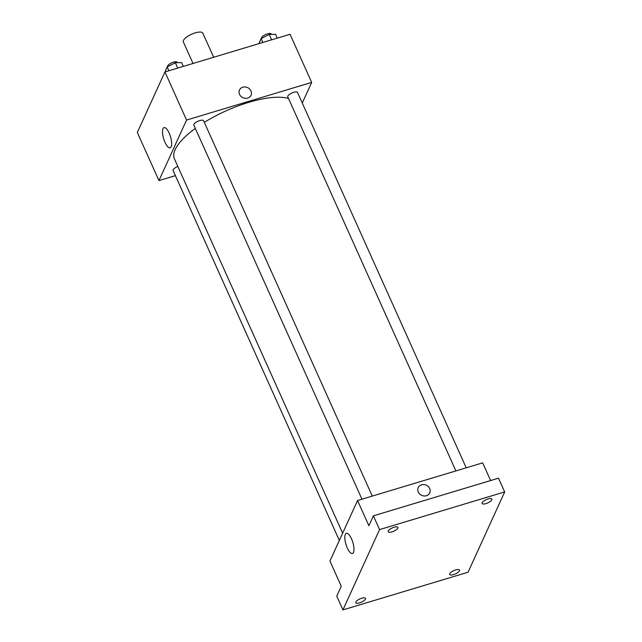 <?xml version="1.0" encoding="UTF-8"?>
<svg xmlns="http://www.w3.org/2000/svg" width="642" height="642" viewBox="0 0 642 642"><rect width="100%" height="100%" fill="white"/><g stroke="black" fill="none" stroke-linecap="round" stroke-linejoin="round"><path stroke-width="0.96" d="M213.666 57.266L202.824 33.151A10.681 3.619 155.8 0 0 191.597 34.227A10.681 3.619 155.8 0 0 183.339 41.907L193.033 63.478M175.394 175.635L158.951 180.587L137.316 132.461L164.93 71.936L290.048 34.275L311.675 82.409L302.27 103.025M288.499 98.451A66.768 22.614 155.8 0 0 204.316 122.365M195.32 128.408A66.768 22.614 155.8 0 0 174.415 158.863L342.643 533.189M158.951 180.587L186.557 120.07L311.675 82.409M372.28 496.089L203.586 120.728A5.345 1.806 155.8 0 0 197.969 121.266A5.345 1.806 155.8 0 0 193.836 125.11L361.96 499.195M466.212 467.809L297.519 92.448A5.345 1.806 155.8 0 0 291.901 92.994A5.345 1.806 155.8 0 0 287.768 96.83L455.892 470.915M339.337 540.428L173.107 170.547A5.345 1.806 -24.2 0 1 177.826 166.455M186.557 120.07L164.93 71.936M164.986 142.331A10.561 3.579 73.2 0 1 164.047 127.606A10.561 3.579 73.2 0 1 170.515 136.69A10.561 3.579 73.2 0 1 170.138 147.837A10.561 3.579 73.2 0 1 164.986 142.331M239.482 90.008A6.34 5.569 -155.5 0 1 242.812 87.2A6.34 5.569 -155.5 0 1 249.602 88.973A6.34 5.569 -155.5 0 1 251.03 95.273A6.34 5.569 -155.5 0 1 242.949 97.712A6.34 5.569 -155.5 0 1 239.482 90.008A6.34 5.569 -155.5 0 1 242.812 87.2A6.34 5.569 -155.5 0 1 249.602 88.973A6.34 5.569 -155.5 0 1 251.03 95.281M342.924 609.9L379.566 529.594L504.684 491.933L468.042 572.239L342.924 609.9L336.745 596.145L341.263 586.258L329.932 561.044L357.546 500.527L482.656 462.858L490.608 480.553M504.684 491.933L498.505 478.178L373.387 515.839L379.566 529.594M357.546 500.527L368.877 525.734L373.387 515.839M347.306 547.995A10.561 3.579 73.2 0 1 346.359 533.277A10.561 3.579 73.2 0 1 352.827 542.362A10.561 3.579 73.2 0 1 352.45 553.508A10.561 3.579 73.2 0 1 347.306 547.995M418.191 487.655A6.34 5.569 -155.5 0 1 421.513 484.846A6.34 5.569 -155.5 0 1 428.31 486.612A6.34 5.569 -155.5 0 1 429.731 492.92A6.34 5.569 -155.5 0 1 421.65 495.351A6.34 5.569 -155.5 0 1 418.191 487.655A6.34 5.569 -155.5 0 1 421.521 484.846A6.34 5.569 -155.5 0 1 428.31 486.612A6.34 5.569 -155.5 0 1 429.731 492.92M397.847 528.109A5.345 1.806 -24.2 0 1 392.872 531.576A5.345 1.806 -24.2 0 1 388.161 531.745A5.345 1.806 -24.2 0 1 388.225 531.006A5.345 1.806 -24.2 0 1 393.201 527.531A5.345 1.806 -24.2 0 1 397.904 527.363A5.345 1.806 -24.2 0 1 397.847 528.109M365.458 599.106A5.345 1.806 -24.2 0 1 360.483 602.573A5.345 1.806 -24.2 0 1 355.772 602.742A5.345 1.806 -24.2 0 1 355.828 602.003A5.345 1.806 -24.2 0 1 360.804 598.529A5.345 1.806 -24.2 0 1 365.515 598.36A5.345 1.806 -24.2 0 1 365.458 599.106M459.383 570.826A5.345 1.806 -24.2 0 1 454.416 574.301A5.345 1.806 -24.2 0 1 449.705 574.462A5.345 1.806 -24.2 0 1 449.761 573.723A5.345 1.806 -24.2 0 1 454.737 570.248A5.345 1.806 -24.2 0 1 459.447 570.088A5.345 1.806 -24.2 0 1 459.383 570.826M491.78 499.829A5.345 1.806 -24.2 0 1 486.805 503.304A5.345 1.806 -24.2 0 1 482.094 503.472A5.345 1.806 -24.2 0 1 482.158 502.726A5.345 1.806 -24.2 0 1 487.134 499.259A5.345 1.806 -24.2 0 1 491.836 499.091A5.345 1.806 -24.2 0 1 491.78 499.829M144.627 116.435L146.504 112.334M147.098 111.018A5.345 1.806 155.8 0 0 146.801 111.676M165.676 71.711L165.339 70.957L167.177 66.92L175.314 62.731L181.614 62.579L183.331 66.399M177.722 68.092L175.314 62.731M168.894 70.748L167.177 66.92M177.497 62.683L177.32 62.282A5.345 1.806 155.8 0 0 171.703 62.82A5.345 1.806 155.8 0 0 167.57 66.664L167.594 66.712M259.609 43.439L259.272 42.677L261.109 38.648L269.247 34.459L275.546 34.299L277.264 38.127M271.654 39.812L269.247 34.459M262.827 42.468L261.109 38.648M271.43 34.403L271.253 34.01A5.345 1.806 155.8 0 0 265.636 34.548A5.345 1.806 155.8 0 0 261.503 38.384L261.527 38.432"/></g></svg>
